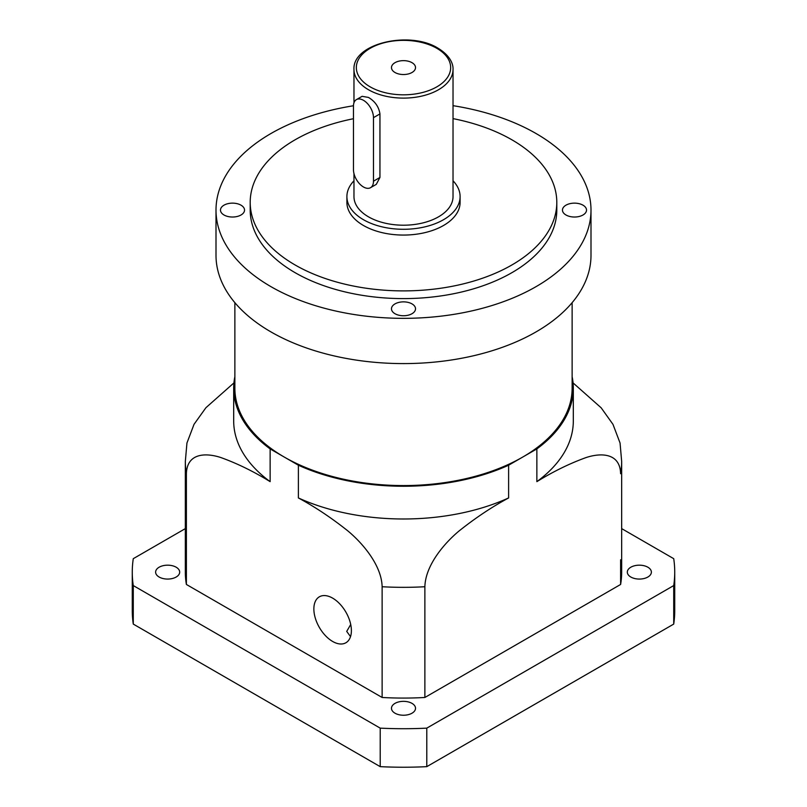 <?xml version="1.0" encoding="UTF-8"?>
<svg xmlns="http://www.w3.org/2000/svg" width="807" height="807" viewBox="0 0 807 807"><rect width="100%" height="100%" fill="white"/><g stroke="black" fill="none" stroke-linecap="round" stroke-linejoin="round"><path stroke-width="1.21" d="M394.996 713.196A12.024 6.94 180 0 1 391.476 708.294A12.024 6.94 180 0 1 398.9 701.868A12.024 6.94 180 0 1 412.004 703.381A12.024 6.94 180 0 1 415.524 708.294A12.024 6.94 180 0 1 408.1 714.709A12.024 6.94 180 0 1 394.996 713.196M630.842 577.035A12.024 6.94 180 0 1 627.321 572.123A12.024 6.94 180 0 1 634.746 565.707A12.024 6.94 180 0 1 647.86 567.21A12.024 6.94 180 0 1 651.38 572.123A12.024 6.94 180 0 1 643.956 578.538A12.024 6.94 180 0 1 630.842 577.035M159.14 577.035A12.024 6.94 180 0 1 155.62 572.123A12.024 6.94 180 0 1 163.044 565.707A12.024 6.94 180 0 1 176.158 567.21A12.024 6.94 180 0 1 179.679 572.123A12.024 6.94 180 0 1 172.254 578.538A12.024 6.94 180 0 1 159.14 577.035M350.52 636.602L346.707 631.407L350.712 624.487M313.862 608.952A26.53 15.323 -120 0 0 325.443 635.654A26.53 15.323 -120 0 0 345.89 642.765A26.53 15.323 -120 0 0 351.388 630.61A26.53 15.323 -120 0 0 339.797 603.908A26.53 15.323 -120 0 0 319.36 596.807A26.53 15.323 -120 0 0 313.862 608.952M353.466 169.641A14.153 8.171 -120 0 0 363.473 186.982A14.153 8.171 -120 0 0 370.554 187.678A14.153 8.171 -120 0 0 373.48 181.202L373.48 117.651A14.153 8.171 -120 0 0 367.306 103.407A14.153 8.171 -120 0 0 356.401 99.624A14.153 8.171 -120 0 0 353.466 106.1L353.466 169.641M412.004 62.674A12.024 6.94 0 0 0 398.9 61.171A12.024 6.94 0 0 0 391.476 67.586A12.024 6.94 0 0 0 394.996 72.499A12.024 6.94 0 0 0 408.1 74.002A12.024 6.94 0 0 0 415.524 67.586A12.024 6.94 0 0 0 412.004 62.674M353.97 173.555L353.97 196.605A49.53 28.598 0 0 0 368.476 216.831A49.53 28.598 0 0 0 422.454 223.025A49.53 28.598 0 0 0 453.03 196.605L453.03 69.513C453.342 64.721 450.81 55.986 438.03 48.208C409.744 30.323 352.356 43.376 353.97 69.513A49.53 28.598 0 0 0 368.476 89.728A49.53 28.598 0 0 0 422.454 95.932A49.53 28.598 0 0 0 453.03 69.513M370.554 187.678L376.274 184.369L379.946 177.469L379.946 113.918C378.856 106.837 375.033 101.339 368.476 97.435L362.121 96.315L356.401 99.624M582.997 205.18A12.024 6.94 0 0 0 569.893 203.667A12.024 6.94 0 0 0 562.459 210.082A12.024 6.94 0 0 0 565.989 214.995A12.024 6.94 0 0 0 579.093 216.498A12.024 6.94 0 0 0 586.518 210.082A12.024 6.94 0 0 0 582.997 205.18M412.004 303.896A12.024 6.94 0 0 0 398.9 302.393A12.024 6.94 0 0 0 391.476 308.809A12.024 6.94 0 0 0 394.996 313.721A12.024 6.94 0 0 0 408.1 315.224A12.024 6.94 0 0 0 415.524 308.809A12.024 6.94 0 0 0 412.004 303.896M241.011 205.18A12.024 6.94 0 0 0 227.907 203.667A12.024 6.94 0 0 0 220.482 210.082A12.024 6.94 0 0 0 224.003 214.995A12.024 6.94 0 0 0 237.107 216.498A12.024 6.94 0 0 0 244.541 210.082A12.024 6.94 0 0 0 241.011 205.18M353.97 180.788A56.601 32.684 0 0 0 346.899 196.605L346.899 202.386A56.601 32.684 0 0 0 363.473 225.496A56.601 32.684 0 0 0 425.158 232.577A56.601 32.684 0 0 0 460.101 202.386L460.101 196.605A56.601 32.684 0 0 0 453.03 180.788M346.899 196.605A56.601 32.684 0 0 0 363.473 219.716A56.601 32.684 0 0 0 425.158 226.797A56.601 32.684 0 0 0 460.101 196.605M353.466 118.72A153.3 88.508 0 0 0 250.2 202.386L250.2 210.082A153.3 88.508 0 0 0 295.1 272.675A153.3 88.508 0 0 0 462.169 291.862A153.3 88.508 0 0 0 556.8 210.082L556.8 202.386A153.3 88.508 0 0 0 511.9 139.803A153.3 88.508 0 0 0 453.03 118.619M250.2 202.386A153.3 88.508 0 0 0 295.1 264.968A153.3 88.508 0 0 0 462.169 284.155A153.3 88.508 0 0 0 556.8 202.386M353.476 105.757A187.496 108.249 0 0 0 216.004 210.082L216.004 255.345A187.496 108.249 0 0 0 270.92 331.889A187.496 108.249 0 0 0 475.252 355.352A187.496 108.249 0 0 0 590.996 255.345L590.996 210.082A187.496 108.249 0 0 0 536.08 133.538A187.496 108.249 0 0 0 453.03 105.677M216.004 210.082A187.496 108.249 0 0 0 270.92 286.636A187.496 108.249 0 0 0 475.252 310.1A187.496 108.249 0 0 0 590.996 210.082M234.867 302.665L234.867 388.217A168.633 97.354 0 0 0 284.256 457.055A168.633 97.354 0 0 0 522.744 457.055A168.633 97.354 0 0 0 572.133 388.217L572.133 302.665M380.208 766.65A271.233 156.588 0 0 0 426.792 766.65L426.792 728.136A271.233 156.588 0 0 1 380.208 728.136L380.208 766.65L133.276 624.083A271.233 156.588 0 0 1 132.267 610.637L132.267 572.123A271.233 156.588 0 0 0 133.276 585.569L133.276 624.083M426.792 766.65L673.724 624.083A271.233 156.588 0 0 0 674.733 610.637L674.733 572.123A271.233 156.588 0 0 0 673.724 558.676L621.662 528.615M185.338 528.615L133.276 558.676A271.233 156.588 0 0 0 132.267 572.123M186.387 584.46L186.387 473.719A218.162 125.953 180 0 1 185.338 461.382L185.338 572.123A218.162 125.953 0 0 0 186.387 584.46L382.125 697.47A218.162 125.953 0 0 0 424.875 697.47L620.613 584.46A218.162 125.953 0 0 0 621.662 572.123L621.662 461.382A218.162 125.953 180 0 1 620.613 473.719C620.109 453.262 601.649 452.465 586.205 457.519C569.913 463.379 553.461 471.419 536.867 481.638A169.813 98.04 0 0 0 573.313 420.951L573.313 388.217A169.813 98.04 0 0 0 572.133 376.677M380.208 728.136L133.276 585.569M426.792 728.136L673.724 585.569A271.233 156.588 0 0 0 674.733 572.123M673.724 585.569L673.724 624.083M234.867 376.677A169.813 98.04 0 0 0 233.687 388.217L233.687 420.951A169.813 98.04 0 0 0 270.133 481.638L270.133 448.904L298.388 465.215A169.813 98.04 0 0 0 508.612 465.215L536.867 448.904A169.813 98.04 0 0 0 573.313 388.217M233.687 388.217A169.813 98.04 0 0 0 270.133 448.904M424.875 697.47L424.875 586.729A218.162 125.953 180 0 1 382.125 586.729C381.63 565.687 363.16 543.565 347.726 530.804C331.425 517.842 314.982 506.897 298.388 497.949A169.813 98.04 0 0 0 508.612 497.949L508.612 465.215M382.125 697.47L382.125 586.729M298.388 465.215L298.388 497.949M620.613 559.786L620.613 584.46M536.867 448.904L536.867 481.638M573.061 382.901L601.165 407.807L612.977 424.351L620.058 443.023L621.662 461.382M270.133 481.638C253.479 471.379 236.965 463.319 220.604 457.458C205.21 452.495 186.952 453.262 186.387 473.719M508.612 497.949C491.957 506.917 475.444 517.923 459.082 530.956C443.689 543.777 425.43 565.626 424.875 586.729M185.338 461.382L186.942 443.023L194.043 424.3L205.926 407.706L233.939 382.901M370.151 86.843A47.169 27.236 0 0 0 436.849 86.843A47.169 27.236 0 0 0 436.849 48.329A47.169 27.236 0 0 0 370.151 48.329A47.169 27.236 0 0 0 370.151 86.843M379.946 113.918L373.48 117.651M379.946 177.469L373.48 181.202M353.97 102.771L353.97 69.513"/></g></svg>

